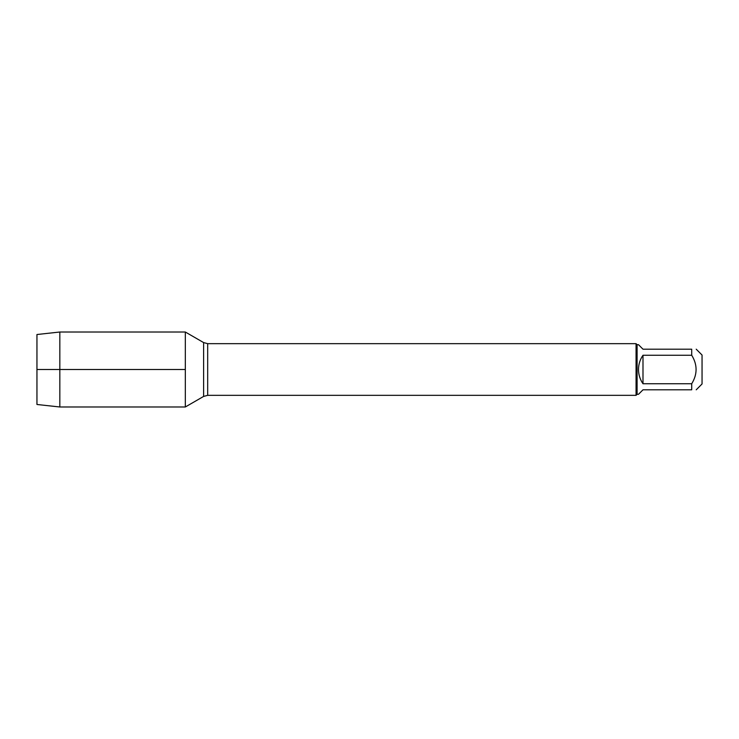 <?xml version="1.0" encoding="UTF-8"?>
<svg xmlns="http://www.w3.org/2000/svg" width="739" height="739" viewBox="0 0 739 739"><rect width="100%" height="100%" fill="white"/><g stroke="black" fill="none" stroke-linecap="round" stroke-linejoin="round"><path stroke-width="1.11" d="M642.995 383.753L642.995 355.247C640.039 359.542 638.533 364.29 638.496 369.5C638.533 374.71 640.039 379.458 642.995 383.753L691.713 383.753C697.533 374.248 697.533 364.752 691.713 355.247L691.713 349.196C697.533 349.196 697.533 349.196 691.713 349.196L642.995 349.196L638.496 344.697L637.092 344.697L637.092 394.303L636.057 395.337L636.057 343.663L207.677 343.663L207.677 395.337L203.613 396.427L203.613 342.573L185.323 332.014L185.323 406.986L185.323 332.014L59.831 332.014L59.831 406.986L185.323 406.986L203.613 396.427M696.221 349.196L702.05 355.034L702.05 383.966L696.221 389.804M691.713 383.753L691.713 389.804C697.533 389.804 697.533 389.804 691.713 389.804L642.995 389.804L638.496 394.303L637.092 394.303M691.713 355.247L642.995 355.247M59.831 406.986L36.95 404.482L36.95 334.518L59.831 332.014M185.323 369.5L36.95 369.5L185.323 369.5M636.057 395.337L207.677 395.337M207.677 343.663L203.613 342.573M637.092 344.697L636.057 343.663"/></g></svg>
